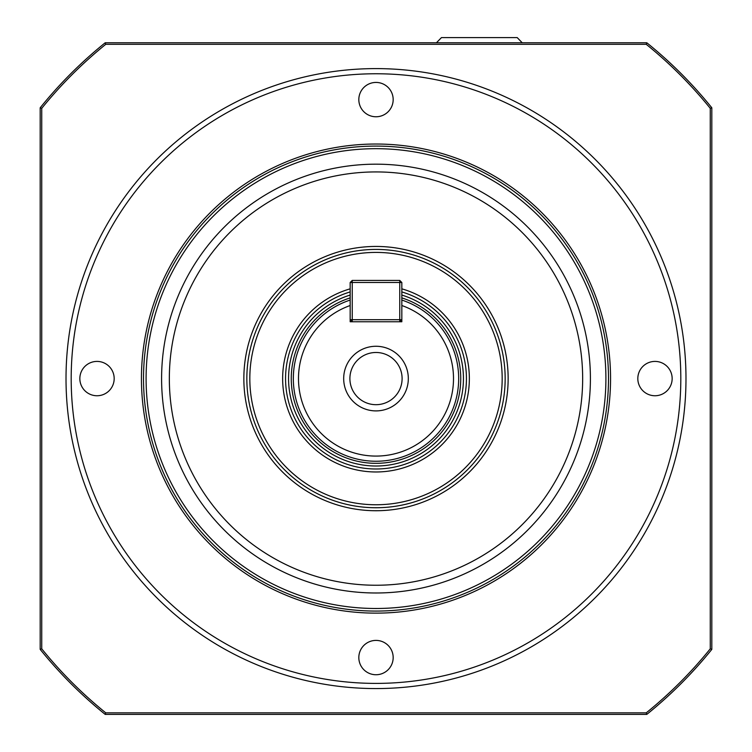 <?xml version="1.0" encoding="UTF-8"?>
<svg xmlns="http://www.w3.org/2000/svg" width="752" height="752" viewBox="0 0 752 752"><rect width="100%" height="100%" fill="white"/><g stroke="black" fill="none" stroke-linecap="round" stroke-linejoin="round"><path stroke-width="1.13" d="M66.016 378.585A309.984 309.984 0 0 0 376 688.569A309.984 309.984 0 0 0 685.984 378.585A309.984 309.984 0 0 0 376 68.601A309.984 309.984 0 0 0 66.016 378.585A309.984 309.984 0 0 0 376 688.569M71.186 378.585A304.814 304.814 0 0 1 376 73.762A304.814 304.814 0 0 1 680.814 378.585A304.814 304.814 0 0 1 376 683.399A304.814 304.814 0 0 1 71.186 378.585M146.095 378.585A229.905 229.905 0 0 1 376 148.68A229.905 229.905 0 0 1 605.905 378.585A229.905 229.905 0 0 1 376 608.49A229.905 229.905 0 0 1 146.095 378.585M608.49 378.585A232.49 232.49 0 0 0 376 146.095A232.49 232.49 0 0 0 143.51 378.585A232.49 232.49 0 0 0 376 611.075A232.49 232.49 0 0 0 608.49 378.585M169.341 378.585A206.659 206.659 0 0 1 376 171.926A206.659 206.659 0 0 1 582.659 378.585A206.659 206.659 0 0 1 376 585.244A206.659 206.659 0 0 1 169.341 378.585M161.595 378.585A214.405 214.405 0 0 1 376 164.18A214.405 214.405 0 0 1 590.405 378.585A214.405 214.405 0 0 1 376 592.99A214.405 214.405 0 0 1 161.595 378.585M508.145 378.585A132.145 132.145 0 0 0 376 246.44A132.145 132.145 0 0 0 243.855 378.585A132.145 132.145 0 0 0 376 510.73A132.145 132.145 0 0 0 508.145 378.585M246.844 378.585A129.156 129.156 0 0 1 376 249.42A129.156 129.156 0 0 1 505.156 378.585A129.156 129.156 0 0 1 376 507.741A129.156 129.156 0 0 1 246.844 378.585M672.156 378.585A17.174 17.174 0 0 1 654.983 395.749A17.174 17.174 0 0 1 637.818 378.585A17.174 17.174 0 0 1 654.983 361.411A17.174 17.174 0 0 1 672.156 378.585M376 82.429A17.174 17.174 0 0 1 393.174 99.593A17.174 17.174 0 0 1 376 116.767A17.174 17.174 0 0 1 358.826 99.593A17.174 17.174 0 0 1 376 82.429M79.844 378.585A17.174 17.174 0 0 1 97.017 361.411A17.174 17.174 0 0 1 114.182 378.585A17.174 17.174 0 0 1 97.017 395.749A17.174 17.174 0 0 1 79.844 378.585M376 674.741A17.174 17.174 0 0 1 358.826 657.568A17.174 17.174 0 0 1 376 640.403A17.174 17.174 0 0 1 393.174 657.568A17.174 17.174 0 0 1 376 674.741M376 68.601A309.984 309.984 0 0 1 685.984 378.585M349.896 378.585A26.104 26.104 0 0 0 376 404.689A26.104 26.104 0 0 0 402.104 378.585A26.104 26.104 0 0 0 376 352.481A26.104 26.104 0 0 0 349.896 378.585M408.317 378.585A32.317 32.317 0 0 1 376 410.902A32.317 32.317 0 0 1 343.683 378.585A32.317 32.317 0 0 1 376 346.268A32.317 32.317 0 0 1 408.317 378.585M401.831 295.057A87.429 87.429 0 0 1 376 466.014A87.429 87.429 0 0 1 350.169 295.057M350.169 291.936A90.409 90.409 0 0 0 376 468.994A90.409 90.409 0 0 0 401.831 291.936M293.336 378.585A82.664 82.664 0 0 1 350.169 300.057A82.664 82.664 0 0 0 376 461.249A82.664 82.664 0 0 0 401.831 300.057M401.831 282.489L399.763 282.489L399.763 280.421L401.831 282.489L401.831 321.753L350.169 321.753L350.169 282.489L352.237 280.421L352.237 282.489L350.169 282.489M249.824 378.585A126.176 126.176 0 0 1 376 252.409A126.176 126.176 0 0 1 502.176 378.585A126.176 126.176 0 0 1 376 504.761A126.176 126.176 0 0 1 249.824 378.585M350.169 288.834A93.398 93.398 0 0 0 376 471.974A93.398 93.398 0 0 0 401.831 288.834M436.442 42.77L441.452 37.6L517.207 37.6L522.208 42.77M41.736 648.826L41.736 108.335A429.843 429.843 0 0 1 105.75 44.321L646.25 44.321A429.843 429.843 0 0 1 710.264 108.335L710.264 648.826A429.843 429.843 0 0 1 646.25 712.849L105.75 712.849A429.843 429.843 0 0 1 41.736 648.826L40.185 649.38A431.394 431.394 0 0 0 105.205 714.4L646.795 714.4A431.394 431.394 0 0 0 711.815 649.38L711.815 107.79A431.394 431.394 0 0 0 646.795 42.77L105.205 42.77A431.394 431.394 0 0 0 40.185 107.79L40.185 649.38M41.736 108.335L40.185 107.79M105.75 44.321L105.205 42.77M646.25 44.321L646.795 42.77M710.264 108.335L711.815 107.79M710.264 648.826L711.815 649.38M646.25 712.849L646.795 714.4M105.75 712.849L105.205 714.4M399.763 280.421L352.237 280.421M352.237 282.489L399.763 282.489L399.763 319.685L401.831 319.685L399.763 321.753L399.763 319.685L352.237 319.685L352.237 321.753L350.169 319.685L352.237 319.685L352.237 282.489M401.831 301.148L401.831 305.519A77.494 77.494 0 0 1 376 456.079A77.494 77.494 0 0 1 350.169 305.519L350.169 301.148M141.442 378.585A234.558 234.558 0 0 0 376 613.134A234.558 234.558 0 0 0 610.558 378.585A234.558 234.558 0 0 0 376 144.027A234.558 234.558 0 0 0 141.442 378.585M350.169 297.886A84.732 84.732 0 0 0 376 463.317A84.732 84.732 0 0 0 401.831 297.886"/></g></svg>
